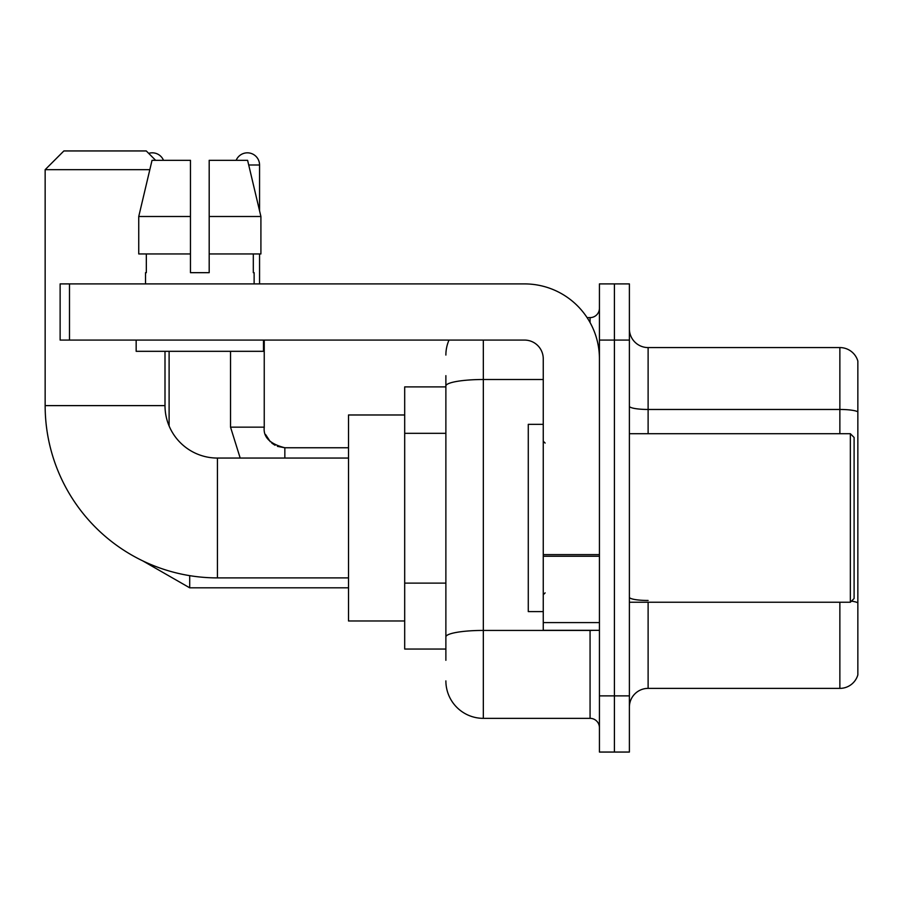 <?xml version="1.0" encoding="UTF-8"?>
<svg xmlns="http://www.w3.org/2000/svg" width="903" height="903" viewBox="0 0 903 903"><rect width="100%" height="100%" fill="white"/><g stroke="black" fill="none" stroke-linecap="round" stroke-linejoin="round"><path stroke-width="1.35" d="M445.879 660.296L445.879 386.01L445.879 386.89L404.691 386.89L404.691 649.054L445.879 649.054M599.434 695.874L599.434 752.052L614.412 752.052L614.412 695.874L614.412 752.052L629.391 752.052L629.391 695.874L614.412 695.874L614.412 340.081L614.412 695.874L599.434 695.874L599.434 340.081L614.412 340.081L614.412 283.903L614.412 340.081L629.391 340.081L629.391 695.874M629.391 340.081L629.391 283.903L599.434 283.903L599.434 340.081M483.331 340.081L483.331 718.348L590.065 718.348L590.065 630.328M587.085 317.608L590.065 317.608A9.357 9.357 0 0 0 599.434 308.25M445.879 643.444L445.879 636.931A37.452 6.502 180 0 1 483.331 630.429L590.065 630.429A9.357 1.625 0 0 0 593.327 630.328M543.256 379.508L483.331 379.508A37.452 6.502 180 0 0 445.879 386.01L445.879 375.659M599.434 727.705A9.357 9.357 0 0 0 590.065 718.348M445.879 355.06A37.452 37.452 0 0 1 449.005 340.081M483.331 718.348A37.452 37.452 0 0 1 445.879 680.896M629.391 707.105A18.726 18.726 0 0 1 648.117 688.379L839.869 688.379L839.869 602.245M857.85 361.053A18.726 18.726 0 0 0 839.869 347.576A18.726 18.726 0 0 1 857.85 361.053L857.85 674.902A18.726 18.726 0 0 1 839.869 688.379M857.85 411.813A18.726 3.251 180 0 0 839.869 409.465L839.869 347.576L648.117 347.576A18.726 18.726 0 0 1 629.391 328.85A18.726 18.726 0 0 0 648.117 347.576L648.117 433.711M857.85 412.073L857.85 602.809A18.726 3.251 180 0 0 851.439 601.161M209.191 272.672L190.465 272.672L209.191 272.672L190.465 272.672L209.191 272.672L209.191 160.316L247.603 160.316L260.911 216.494L260.911 253.946L209.191 253.946M236.157 160.316A12.168 12.168 0 0 1 259.556 165.001L259.556 210.794L260.911 216.494L209.191 216.494M348.513 577.897L217.431 577.897A172.281 172.281 0 0 1 45.15 405.616L45.15 169.674L63.876 150.948L146.275 150.948L155.632 160.316M217.431 577.897L217.431 458.058A52.43 52.43 0 0 1 165.001 405.616L165.001 351.312M149.819 169.674L45.15 169.674M404.691 414.985L348.513 414.985L348.513 620.971L404.691 620.971M148.679 153.363A12.168 12.168 0 0 1 163.499 160.316M169.109 425.99L169.109 351.312M259.556 253.946L259.556 283.903M599.434 630.328L543.256 630.328L543.256 554.611L599.434 554.611M599.434 358.807A74.904 74.904 0 0 0 524.53 283.903L69.497 283.903L69.497 340.081L524.53 340.081A18.726 18.726 0 0 1 543.256 358.807L543.256 554.611M69.497 340.081L60.129 340.081L60.129 283.903L69.497 283.903M190.465 216.494L190.465 253.946L190.465 216.494L138.746 216.494L152.043 160.316L190.465 160.316L190.465 272.672M145.518 272.672L146.331 272.672L145.518 272.672L145.518 283.903M254.127 272.672L253.314 272.672L254.127 272.672L254.127 283.903M253.314 253.946L253.314 272.672M146.331 272.672L146.331 253.946M136.161 340.081L136.161 351.312L263.495 351.312L263.495 340.081M190.465 253.946L138.746 253.946L138.746 216.494L152.043 160.316M260.911 216.494L247.603 160.316M850.355 433.711L854.103 437.458L854.103 598.497L850.355 602.245L850.355 433.711L629.391 433.711M543.256 424.342L528.278 424.342L528.278 611.602L543.256 611.602M445.879 433.316L404.691 433.316M445.879 583.124L404.691 583.124M590.065 322.54L590.065 317.608M648.117 602.245L648.117 688.379M839.869 433.711L839.869 409.465L648.117 409.465A18.726 3.251 0 0 1 629.391 406.215M648.117 600.472A18.726 3.251 -0 0 1 629.391 597.222M45.15 405.616L165.001 405.616M142.821 560.91L189.709 587.819L142.821 560.91L189.709 587.819L142.821 560.91L189.709 587.819L142.821 560.91L189.709 587.819L142.821 560.91L189.709 587.819L142.821 560.91L189.709 587.819L189.709 575.651M240.187 458.058L230.536 427.153L240.187 458.058L230.536 427.153L240.187 458.058L230.536 427.153L240.187 458.058L230.536 427.153L240.187 458.058L230.536 427.153L240.187 458.058L230.536 427.153L264.207 427.153M248.72 165.001L259.556 165.001M264.252 427.841L264.24 427.153C263.112 437.142 269.974 444.016 284.84 447.753C269.974 444.016 263.112 437.142 264.24 427.153C263.112 437.142 269.974 444.016 284.84 447.753C269.974 444.016 263.112 437.142 264.24 427.153C263.112 437.142 269.974 444.016 284.84 447.753C269.974 444.016 263.112 437.142 264.24 427.153C263.112 437.142 269.974 444.016 284.84 447.753C269.974 444.016 263.112 437.142 264.24 427.153C263.112 437.142 269.974 444.016 284.84 447.753L284.84 458.058M599.434 556.237L543.256 556.237M543.256 622.596L599.434 622.596M348.513 458.058L217.431 458.058M348.513 587.819L189.709 587.819M265.629 434.58L270.302 441.748M271.792 443.102L275.054 445.281M277.424 446.375L284.84 447.753C269.974 444.016 263.112 437.142 264.24 427.153L264.24 340.081M348.513 447.753L284.84 447.753M230.536 427.153L230.536 351.312M629.391 602.245L850.355 602.245M545.13 443.068L543.256 441.206M545.13 592.876L543.256 594.75"/></g></svg>
